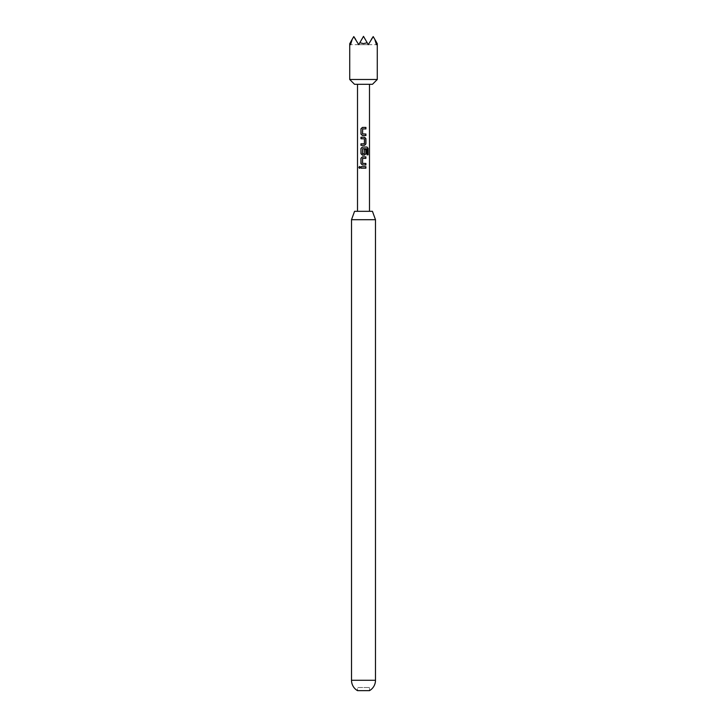 <?xml version="1.0" encoding="UTF-8"?>
<svg xmlns="http://www.w3.org/2000/svg" width="727" height="727" viewBox="0 0 727 727"><rect width="100%" height="100%" fill="white"/><g stroke="black" fill="none" stroke-linecap="round" stroke-linejoin="round"><path stroke-width="0.55" stroke-dasharray="3.63 2.73" d="M359.538 166.492L360.319 167.419L359.547 168.346M369.489 687.533L363.5 687.533L369.489 687.533L369.489 690.65L357.511 690.65L357.511 687.533L363.5 687.533L357.511 687.533M372.433 211.312L354.567 211.312M351.514 219.699L375.486 219.699M354.512 84.287L372.488 84.287M349.723 79.488L377.277 79.488M367.19 42.739L363.5 43.611L359.81 42.739L358.711 44.656L363.5 36.35L368.289 44.656L363.5 36.35L359.81 42.739M371.343 39.376L368.289 44.656L373.087 36.35L374.832 39.376L373.242 36.623L371.343 39.376L373.087 36.35L374.832 39.376L373.087 36.35L368.289 44.656L363.5 36.35L358.711 44.656L353.913 36.35L358.711 44.656L353.913 36.35L350.223 42.739C349.551 43.902 349.551 43.902 350.223 42.739L350.578 44.656L352.168 39.376L353.913 36.35L352.168 39.376M373.242 36.623L376.777 42.739C377.449 43.902 377.449 43.902 376.777 42.739L376.422 44.656L374.832 39.376M355.657 39.376L353.758 36.623M358.711 44.656L350.578 44.656L358.711 44.656L353.913 36.35L358.711 44.656L363.5 36.35L358.711 44.656L368.289 44.656L363.5 36.35L368.289 44.656L358.711 44.656M368.289 44.656L373.087 36.35L368.289 44.656L376.422 44.656L368.289 44.656M363.5 166.665L360.955 166.665M363.5 168.173L365.899 168.182M363.5 164.956L365.89 164.956M364.918 163.457L365.89 163.448M365.89 158.368L362.664 158.368L362.519 163.348M362.564 163.348L363.5 163.411M363.5 156.85L362.419 156.85M368.098 154.796L366.853 154.796L366.99 148.817M362.419 147.045L367.08 147.045M363.5 155.142L364.463 155.142M364.363 149.408L364.272 153.797M362.964 148.717L362.528 153.697L363.764 153.806M366.853 148.817L366.199 148.781M365.108 148.726L364.381 148.708M363.5 137.23L364.563 137.23M361.991 138.73L360.974 138.739M363.5 143.828L364.327 143.819L364.463 138.839M364.427 138.839L363.5 138.775M363.5 145.336L360.974 145.336M364.999 134.013L365.917 134.013M365.917 128.924L362.682 128.924L362.546 133.913M362.582 133.913L363.5 133.968M362.473 127.416L363.5 127.416M375.486 680.272L351.514 680.272"/><path stroke-width="1.09" d="M358.847 167.419L359.447 166.483L360.192 167.419L359.465 168.355L358.847 167.419M359.547 168.346L359.029 167.419L359.538 166.492M351.514 680.272A11.986 11.986 0 0 0 357.511 690.65L369.489 690.65A11.986 11.986 0 0 0 375.486 680.272L375.486 219.699L351.514 219.699L351.514 680.272L375.486 680.272M351.514 219.699L354.567 211.312L372.433 211.312L375.486 219.699M372.488 84.287L354.512 84.287L349.723 79.488L377.277 79.488L372.488 84.287M352.168 39.376L350.578 44.656L350.223 42.739C349.551 43.902 349.551 43.902 350.223 42.739L353.758 36.623L358.711 44.656L359.81 42.739L363.5 43.611L367.19 42.739L368.289 44.656L373.242 36.623L374.832 39.376L376.422 44.656L376.777 42.739C377.449 43.902 377.449 43.902 376.777 42.739L374.832 39.376M363.5 127.416L365.917 127.416L365.917 128.924L362.646 128.924L362.546 133.913L365.917 134.013L365.917 135.522L362.437 135.522L360.974 134.113L360.974 128.824L362.437 127.416L365.917 127.416M363.5 133.968L365.917 134.013M363.5 137.23L364.563 137.23L365.917 138.639L365.917 143.928L364.527 145.336L360.974 145.336L360.965 143.828L364.363 143.819L364.463 138.839L360.974 138.739L360.974 137.23L363.5 137.23L360.974 137.23M364.381 148.708L362.655 148.717L362.528 153.697L364.272 153.797L364.4 149.408L365.899 149.408L365.899 153.733L364.463 155.142L362.428 155.142L360.965 153.733L360.965 148.453L362.419 147.045L367.08 147.045L368.107 148.453L368.098 154.796L366.99 154.796L366.99 148.817L362.964 148.717M363.5 156.85L365.89 156.859L365.89 158.368L362.628 158.368L362.519 163.348L365.89 163.448L365.89 164.956L362.428 164.956L360.955 163.548L360.955 158.259L362.419 156.85L365.89 156.859M363.5 166.665L365.899 166.674L365.899 168.182L360.965 168.173L360.955 166.665L365.899 166.674M371.343 39.376L373.242 36.623M359.81 42.739L363.5 36.35L367.19 42.739M353.758 36.623L355.657 39.376M363.5 168.173L360.965 168.173M361.065 168.173L361.055 166.665M365.799 166.674L365.799 168.182M363.5 164.956L362.464 164.956L360.955 163.548M365.799 163.448L365.799 164.956M363.5 163.411L364.918 163.457M363.5 158.368L362.628 158.368M365.799 156.859L365.799 158.368M361.055 163.548L360.955 158.259M361.065 158.259L362.464 156.85M367.08 147.045L368.107 148.453M367.917 148.453L367.917 154.796M363.5 155.142L362.464 155.142L361.065 153.733L360.965 148.453M361.065 148.453L362.464 147.045M364.363 149.408L365.808 149.408L365.899 153.733M365.799 153.733L364.427 155.142M366.199 148.781L365.108 148.726M364.518 137.23L365.817 138.639L365.817 143.928L364.527 145.336M361.074 138.739L361.074 137.23M363.5 138.775L361.991 138.73M361.074 145.336L360.965 143.828M361.074 143.828L364.327 143.819M364.491 145.336L363.5 145.336M365.817 134.013L365.817 135.522L362.437 135.522L360.974 134.113M363.5 128.924L362.646 128.924M365.826 127.416L365.826 128.924M361.074 134.113L360.974 128.824M361.074 128.824L362.473 127.416M377.277 43.611L377.277 79.488M369.489 84.287L369.489 211.312M357.511 84.287L357.511 211.312M349.723 43.611L349.723 79.488"/></g></svg>
